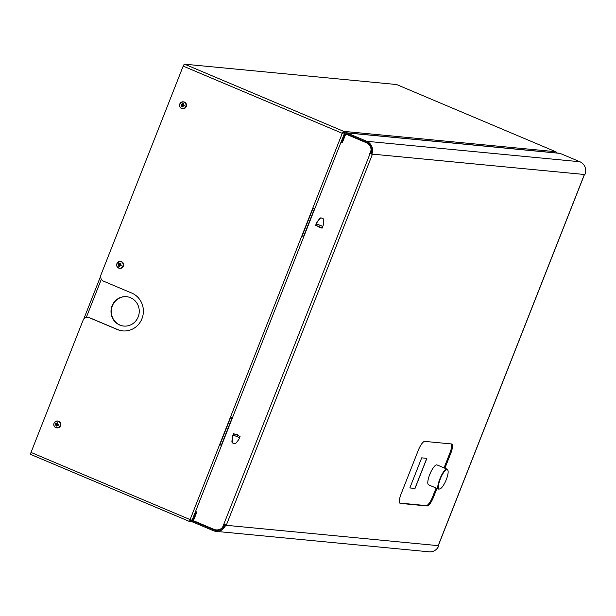 <?xml version="1.0" encoding="UTF-8"?>
<svg xmlns="http://www.w3.org/2000/svg" width="616" height="616" viewBox="0 0 616 616"><rect width="100%" height="100%" fill="white"/><g stroke="black" fill="none" stroke-linecap="round" stroke-linejoin="round"><path stroke-width="0.92" d="M130.515 297.69A14.753 14.114 -84.5 0 0 126.542 296.689A14.753 14.114 -84.5 0 0 111.08 310.025A14.753 14.114 -84.5 0 0 123.716 326.056A14.753 14.114 -84.5 0 0 138.831 314.838A14.753 14.114 -84.5 0 0 130.515 297.69M556.833 152.976A2.164 2.071 -84.5 0 0 555.67 151.705L396.581 84.531L184.6 64.179A2.164 0.601 112.9 0 0 183.183 66.12L100.993 274.775A4.92 4.705 95.5 0 0 103.55 281.173L131.747 293.077A19.674 18.819 -84.5 0 1 142.827 315.939A19.674 18.819 -84.5 0 1 122.676 330.9A19.674 18.819 -84.5 0 1 117.379 329.552L89.181 317.648A4.92 4.705 95.5 0 0 87.849 317.317L88.134 317.34A4.92 4.705 95.5 0 1 89.466 317.679L117.664 329.583A19.674 18.819 -84.5 0 0 122.823 330.915M342.958 132.563L343.982 133.002M126.68 296.696A14.753 14.114 -84.5 0 0 111.365 310.048A14.753 14.114 -84.5 0 0 123.862 326.072M347.131 134.072L346.354 134.003A1.178 1.132 -84.5 0 0 346.1 134.226M342.742 141.634L342.434 141.133L345.052 134.473A1.178 1.132 95.5 0 1 346.531 133.818L366.374 142.204A8.855 8.47 95.5 0 1 371.132 153.276L372.503 154.431L369.816 153.546L370.678 151.359A4.92 4.705 -84.5 0 0 370.886 148.256A8.362 8 -84.5 0 0 366.189 142.658L346.346 134.28A0.685 0.662 -84.5 0 0 345.491 134.658L342.327 142.681L341.457 142.319A0.493 0.47 95.5 0 1 341.741 142.342L342.357 142.604M346.354 134.003L367.044 142.735A8.362 8 95.5 0 1 368.745 143.728M371.548 151.405A4.92 4.705 95.5 0 1 371.533 151.444L370.616 153.777M224.594 524.47L223.824 526.434A4.92 4.705 95.5 0 1 223.493 527.111M221.175 529.19A8.362 8 95.5 0 1 216.709 529.937M225.587 524.824L224.586 525.309A8.855 8.47 95.5 0 1 216.085 530.376A8.855 8.47 95.5 0 1 213.698 529.775L193.863 521.398A1.178 1.132 95.5 0 1 193.247 519.858L195.865 513.205L194.995 512.835L195.318 512.397L196.573 512.689M225.533 524.947L226.403 525.317L225.433 525.725A9.833 9.409 95.5 0 1 215.993 531.362A9.833 9.409 95.5 0 1 213.344 530.684L193.501 522.306A2.164 2.071 95.5 0 1 192.377 519.496L194.995 512.835M344.259 133.934L343.328 132.263L343.682 131.354L344.968 133.11M341.51 141.233L342.38 141.595L341.564 140.764L344.182 134.111A2.164 2.071 95.5 0 1 346.885 132.91L366.728 141.287A9.833 9.409 95.5 0 1 372.018 153.592L371.987 154.1M584.207 174.59L585.2 174.059A9.833 9.409 -84.5 0 0 579.91 161.754L560.067 153.376A2.164 2.071 -84.5 0 0 559.482 153.23L346.308 132.763M232.194 417.64L221.321 445.237L219.881 444.752L230.769 417.109M314.453 208.809L303.58 236.398L302.14 235.92L313.028 208.277M344.783 134.234L344.228 133.995M192.662 520.466L189.936 521.667L190.621 520.836M190.359 519.696L190.267 520.743L191.792 520.096M87.849 317.317A4.92 4.705 95.5 0 0 83.029 320.374L31.016 452.421A2.164 0.601 112.9 0 0 30.8 454.477A2.164 0.601 112.9 0 0 30.854 454.485L189.844 521.621M342.157 141.503L341.811 142.373M196.296 511.788L196.034 512.466M322.738 226.472L322.676 226.465A1.478 0.408 112.9 0 0 321.714 227.789L322.06 228.205L323.246 225.179A1.833 1.756 -84.5 0 0 323.377 224.648L323.785 220.112A1.478 1.409 -84.5 0 0 322.923 218.618L321.437 217.995A1.478 1.409 -84.5 0 0 319.804 218.434L317.04 221.976A1.833 1.756 -84.5 0 0 316.778 222.445L315.585 225.471L316.108 225.425A1.478 0.408 -67.1 0 1 317.071 224.101L322.784 226.365M195.865 513.205L196.535 512.797M193.062 522.052L189.936 521.667A2.164 0.601 -67.1 0 1 189.89 521.652A2.164 0.601 -67.1 0 1 190.105 519.596L192.669 520.404M221.544 445.453L219.881 444.752M314.722 208.893L312.774 208.17L342.265 133.302A2.164 0.601 -67.1 0 1 343.682 131.354L555.67 151.705M342.55 133.326L343.328 132.263M240.063 435.943L239.901 436.767M239.416 437.645L233.88 435.304A1.478 0.408 -67.1 0 1 233.841 435.296A1.478 0.408 -67.1 0 1 233.988 433.895L233.641 433.479L232.455 436.505A1.833 1.756 -84.5 0 0 232.324 437.037L231.916 441.572A1.478 1.409 -84.5 0 0 232.779 443.066L234.265 443.689A1.478 1.409 -84.5 0 0 235.897 443.25L238.661 439.708A1.833 1.756 -84.5 0 0 238.923 439.239L240.117 436.213L239.593 436.259A1.478 0.408 112.9 0 0 239.447 437.66A1.478 0.408 112.9 0 0 239.485 437.668L239.547 437.676M322.384 227.381L321.96 228.32M346.308 134.257A0.685 0.662 -84.5 0 1 346.631 134.303L366.474 142.681A8.362 8 -84.5 0 1 371.171 148.287A4.92 4.705 -84.5 0 1 370.963 151.39L370.101 153.576L371.671 153.969M215.993 531.362L429.175 551.821A9.833 9.409 -84.5 0 0 438.615 546.184L438.338 545.283M438.615 546.184L438.115 545.46M31.016 452.421L190.105 519.596L312.774 208.17M57.642 421.028A3.442 3.296 95.5 0 1 60.553 425.748A3.442 3.296 95.5 0 1 56.98 427.866M120.505 261.438A3.442 3.296 95.5 0 1 123.416 266.166A3.442 3.296 95.5 0 1 119.851 268.276M183.368 101.848A3.442 3.296 95.5 0 1 186.278 106.576A3.442 3.296 95.5 0 1 182.713 108.686M232.463 417.725L230.515 417.001M303.804 236.613L302.14 235.92M236.19 434.288L237.861 435.435M236.205 434.734L237.73 435.458L237.845 434.988L236.097 434.257L235.92 434.711L233.988 433.895M319.781 226.973L317.971 226.226L317.856 226.696L321.714 227.789M438.045 545.637L226.403 525.317L223.831 524.162L370.101 153.576M371.633 154.062L372.503 154.431M444.898 468.245L450.773 453.345A9.833 2.741 112.9 0 0 451.751 444.013A9.833 2.741 112.9 0 0 451.513 443.959L424.763 441.387A9.833 2.741 112.9 0 0 418.326 450.234L401.078 494.009A9.833 2.741 112.9 0 0 400.1 503.341A9.833 2.741 112.9 0 0 400.338 503.395L427.088 505.967A9.833 2.741 112.9 0 0 433.525 497.12L436.967 488.388M216.278 529.899A8.362 8 -84.5 0 0 221.306 528.744A4.92 4.705 -84.5 0 0 223.254 526.38L224.085 524.262M321.182 217.91A1.478 1.409 -84.5 0 0 320.089 218.464L317.325 221.999A1.833 1.756 -84.5 0 0 317.055 222.468L315.923 225.772M318.125 226.28L319.796 227.42M234.018 433.395L232.733 436.536A1.833 1.756 -84.5 0 0 232.609 437.06L232.194 441.595A1.478 1.409 -84.5 0 0 233.064 443.089L234.55 443.72A1.478 1.409 -84.5 0 0 234.804 443.797M341.741 142.342L341.457 142.319A0.493 0.47 -84.5 0 0 340.84 142.589L195.719 511.01A0.493 0.47 -84.5 0 0 195.973 511.65L196.843 512.019L193.678 520.043A0.685 0.662 -84.5 0 0 194.04 520.943L213.883 529.321A8.362 8 -84.5 0 0 221.021 528.721A4.92 4.705 -84.5 0 0 222.969 526.349L223.831 524.162M444.028 467.883L449.903 452.983A9.833 2.741 112.9 0 0 451.228 443.928M436.097 488.018L432.655 496.75L433.525 497.12M399.753 503.056L426.218 505.597A9.833 2.741 112.9 0 0 432.655 496.75M430.676 472.349L429.16 476.076M409.84 487.941L415.022 488.434L426.873 458.343L421.698 457.842L409.84 487.941M58.482 424.624A5.606 1.779 -70.1 0 1 58.328 425.032A5.606 1.779 109.9 0 1 58.166 425.433A5.875 1.478 -161.4 0 1 57.673 425.256L56.78 425.656A5.875 0.616 112 0 0 56.61 426.118A5.606 3.45 -170.2 0 1 55.848 425.795A5.875 2.603 -66.1 0 1 55.979 425.31L55.602 424.385A5.875 1.478 -161.4 0 1 55.201 424.178A5.606 4.343 -62.6 0 1 55.517 423.377A5.875 0.508 24.3 0 1 55.933 423.538L56.834 423.146A5.875 2.603 -66.1 0 1 57.072 422.684A5.606 2.68 32 0 1 57.835 423.007A5.875 0.616 112 0 0 57.634 423.485L58.004 424.416A5.875 0.508 24.3 0 1 58.482 424.624L57.411 424.701L56.78 425.656M121.344 265.034A5.606 1.779 -70.1 0 1 121.19 265.442A5.606 1.779 109.9 0 1 121.029 265.843A5.875 1.478 -161.4 0 1 120.536 265.665L119.643 266.066A5.875 0.616 112 0 0 119.473 266.528A5.606 3.45 -170.2 0 1 118.711 266.204A5.875 2.603 -66.1 0 1 118.842 265.727L118.465 264.795A5.875 1.478 -161.4 0 1 118.064 264.587A5.606 4.343 -62.6 0 1 118.38 263.787A5.875 0.508 24.3 0 1 118.803 263.948L119.697 263.556A5.875 2.603 -66.1 0 1 119.935 263.094A5.606 2.68 32 0 1 120.698 263.417A5.875 0.616 112 0 0 120.497 263.894L120.875 264.826A5.875 0.508 24.3 0 1 121.344 265.034L120.274 265.111L119.643 266.066M184.215 105.444A5.606 1.779 -70.1 0 1 184.061 105.852A5.606 1.779 109.9 0 1 183.891 106.252A5.875 1.478 -161.4 0 1 183.406 106.075L182.505 106.476A5.875 0.616 112 0 0 182.344 106.938A5.606 3.45 -170.2 0 1 181.574 106.614A5.875 2.603 -66.1 0 1 181.705 106.137L181.335 105.205A5.875 1.478 -161.4 0 1 180.927 104.997A5.606 4.343 -62.6 0 1 181.243 104.196A5.875 0.508 24.3 0 1 181.666 104.358L182.559 103.965A5.875 2.603 -66.1 0 1 182.798 103.503A5.606 2.68 32 0 1 183.568 103.827A5.875 0.616 112 0 0 183.368 104.304L183.737 105.236A5.875 0.508 24.3 0 1 184.215 105.444L183.137 105.521L182.505 106.476M426.78 458.335L414.93 488.396L409.848 487.911M57.196 425.002L56.764 424.37L57.581 423.962M55.848 425.795L56.98 424.909M55.979 425.31L57.042 424.732M56.002 424.747L57.065 424.555M55.602 424.385L56.926 424.439M55.201 424.178L56.764 424.37M55.517 423.377L56.864 424.108M55.933 423.538L57.034 424.178M56.456 423.577L57.203 424.193M56.834 423.146L57.319 424.047M57.072 422.684L57.38 423.877M57.573 424.047L57.85 424.524M58.166 425.433L57.75 424.786M57.673 425.256L57.581 424.717M57.111 425.217L57.411 424.701M120.058 265.411L119.627 264.78L120.443 264.372M118.711 266.204L119.843 265.319M118.842 265.727L119.912 265.15M118.865 265.157L119.928 264.965M118.465 264.795L119.789 264.849M118.064 264.587L119.627 264.78M118.38 263.787L119.727 264.518M118.803 263.948L119.897 264.587M119.327 263.987L120.066 264.603M119.697 263.556L120.182 264.457M119.935 263.094L120.251 264.287M120.436 264.457L120.721 264.934M121.029 265.843L120.613 265.196M120.536 265.665L120.443 265.126M119.974 265.627L120.274 265.111M182.929 105.821L182.49 105.19L183.314 104.782M181.574 106.614L182.706 105.729M181.705 106.137L182.775 105.559M181.728 105.567L182.79 105.374M181.335 105.205L182.659 105.259M180.927 104.997L182.49 105.19M181.243 104.196L182.598 104.928M181.666 104.358L182.76 104.997M182.19 104.397L182.937 105.013M182.559 103.965L183.044 104.874M182.798 103.503L183.114 104.697M183.299 104.866L183.583 105.344M183.891 106.252L183.476 105.606M183.406 106.075L183.314 105.536M182.844 106.037L183.137 105.521M439.947 488.919L438.723 489.127L428.628 484.869A10.819 3.011 -67.1 0 1 430.06 473.727A10.819 3.011 -67.1 0 1 437.044 464.934L447.139 469.192L447.847 470.224M438.723 489.127C434.881 488.234 443.82 467.067 447.139 469.192M442.842 486.178A10.426 2.903 112.9 0 0 447.94 470.447A10.426 2.903 112.9 0 0 440.609 478.178A10.426 2.903 112.9 0 0 440.178 488.827A10.426 2.903 112.9 0 0 442.842 486.178M101.347 279.24L86.302 317.433M345.052 134.473L345.561 134.527M367.044 142.735L367.498 142.781M195.488 521.552L193.863 521.398M193.732 519.912L193.247 519.858M560.067 153.376L346.885 132.91M184.6 64.179L343.682 131.354M190.244 520.728L190.952 520.813M213.698 529.775L218.549 530.237M579.91 161.754L366.728 141.287M196.096 511.703L195.803 512.443M341.957 141.418L341.326 142.281M342.434 141.133L341.564 140.764M342.265 133.302L183.183 66.12M196.188 512.758L195.318 512.397M322.676 226.465L317.071 224.101M584.253 174.474L372.611 154.154M237.799 435.458L239.593 436.259M318.041 226.241L316.108 225.425M224.586 525.309L225.433 525.725M224.909 524.886L225.779 525.255M372.357 154.416L226.372 525.032M438.299 545.376L584.284 174.759M60.16 425.718A3.442 3.296 95.5 0 1 53.838 424.116A3.442 3.296 95.5 0 1 57.442 421.005A3.442 3.296 95.5 0 1 60.16 425.718M123.031 266.127A3.442 3.296 95.5 0 1 116.701 264.526A3.442 3.296 95.5 0 1 120.312 261.415A3.442 3.296 95.5 0 1 123.031 266.127M185.893 106.537A3.442 3.296 95.5 0 1 179.564 104.936A3.442 3.296 95.5 0 1 183.175 101.825A3.442 3.296 95.5 0 1 185.893 106.537M449.903 452.983L450.773 453.345M426.218 505.597L427.088 505.967M399.9 503.21L400.338 503.395M60.045 425.679A3.357 3.211 95.5 0 1 54.524 426.495A3.357 3.211 95.5 0 1 56.649 421.098A3.357 3.211 95.5 0 1 60.045 425.679M122.907 266.089A3.357 3.211 95.5 0 1 117.386 266.905A3.357 3.211 95.5 0 1 119.512 261.507A3.357 3.211 95.5 0 1 122.907 266.089M185.77 106.499A3.357 3.211 95.5 0 1 180.249 107.315A3.357 3.211 95.5 0 1 182.375 101.925A3.357 3.211 95.5 0 1 185.77 106.499M83.722 319.15L100.662 276.145M216.986 529.976L218.903 530.153M189.89 521.652L30.8 454.477M239.447 437.66L233.841 435.296M57.835 421.036L57.442 421.005C50.92 423.03 54.562 428.12 56.788 427.858L57.18 427.889M120.698 261.446L120.312 261.415C113.783 263.448 117.433 268.53 119.65 268.268L120.043 268.306M183.56 101.863L183.175 101.825C176.653 103.858 180.296 108.94 182.513 108.678L182.906 108.716M438.684 545.699L437.814 545.329M584.384 174.744L438.4 545.36M447.94 470.447L447.763 469.962M440.178 488.827L439.708 489.042"/></g></svg>
